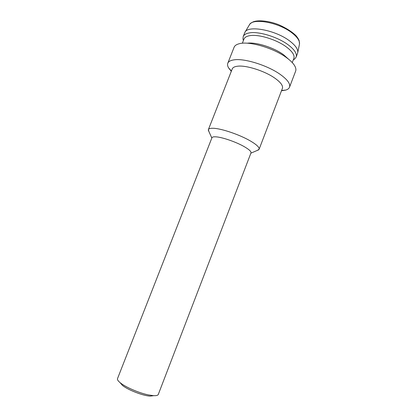 <?xml version="1.0" encoding="UTF-8"?>
<svg xmlns="http://www.w3.org/2000/svg" width="417" height="417" viewBox="0 0 417 417"><rect width="100%" height="100%" fill="white"/><g stroke="black" fill="none" stroke-linecap="round" stroke-linejoin="round"><path stroke-width="0.63" d="M244.117 146.581C236.032 141.936 222.204 137.177 215.923 136.839C213.587 136.687 212.258 136.984 211.94 137.74L117.511 378.631C117.151 379.621 118.089 381.023 120.325 382.832C125.642 387.216 139.132 393.038 148.395 394.909L153.378 395.65C156.25 395.822 157.887 395.42 158.288 394.446L250.987 152.888C251.352 151.533 249.058 149.432 244.117 146.581M257.148 150.474L259.103 149.286C259.614 147.467 256.705 144.689 250.372 140.951C239.869 134.78 221.604 128.545 213.468 128.29C210.491 128.16 208.797 128.598 208.375 129.614L209.021 131.808M120.044 382.603L122.431 385.381C127.831 389.911 143.062 395.816 150.104 396.114L153.737 395.67M259.103 149.286L282.398 88.388C283.242 85.704 280.646 82.232 274.6 77.974C264.571 70.953 246.384 65.167 237.836 66.183C234.724 66.501 232.858 67.418 232.238 68.935L208.375 129.614M281.48 90.786L285.812 90.077C287.761 89.462 288.997 88.498 289.518 87.189C290.586 83.869 287.454 79.579 280.115 74.325C267.766 65.532 245.019 58.349 234.547 59.787C230.799 60.225 228.547 61.377 227.791 63.248C227.291 64.562 227.557 66.11 228.579 67.877L231.299 71.323M289.518 87.189L295.622 71.171C296.258 69.483 295.794 67.445 294.225 65.057C292.63 62.686 290.06 60.22 286.515 57.645C273.568 47.981 249.001 40.866 239.238 43.728C236.47 44.431 234.75 45.62 234.083 47.298L227.791 63.248M288.689 59.303L283.544 54.731C273.828 47.517 256.017 41.919 247.203 43.212M292.26 62.602L293.849 58.448C294.855 55.341 292.411 51.536 286.505 47.032C276.706 39.599 258.556 34.032 249.814 35.664C246.635 36.196 244.685 37.342 243.971 39.099L242.34 43.243M293.307 59.866L294.657 59.047L296.117 57.129C297.201 53.819 294.621 49.764 288.382 44.963C277.988 37.03 258.639 31.108 249.366 32.907C246.004 33.49 243.94 34.72 243.184 36.597L242.97 39L243.413 40.512M296.117 57.129L297.686 52.943C298.379 49.623 295.768 45.682 289.862 41.116C275.679 29.982 247.552 24.884 244.847 32.448L243.184 36.597M297.764 52.558L299.411 44.437C300.089 41.174 297.639 37.348 292.067 32.959C278.697 22.263 252.04 17.597 249.309 25.004L245.05 32.109M250.883 153.164L258.759 149.781M211.836 138.017L208.297 130.208M150.104 396.114L153.378 395.65M122.431 385.381L120.325 382.832M281.605 90.453L285.812 90.077M231.43 70.994L228.579 67.877M293.349 59.756L294.657 59.047M243.46 40.402L242.97 39M299.51 43.931L299.135 40.616C298.541 39.089 297.446 37.384 295.851 35.497C291.749 31.598 286.026 27.996 278.681 24.686C268.454 20.704 257.831 19.891 253.093 21.887C251.107 22.945 249.939 23.837 249.58 24.567"/></g></svg>
